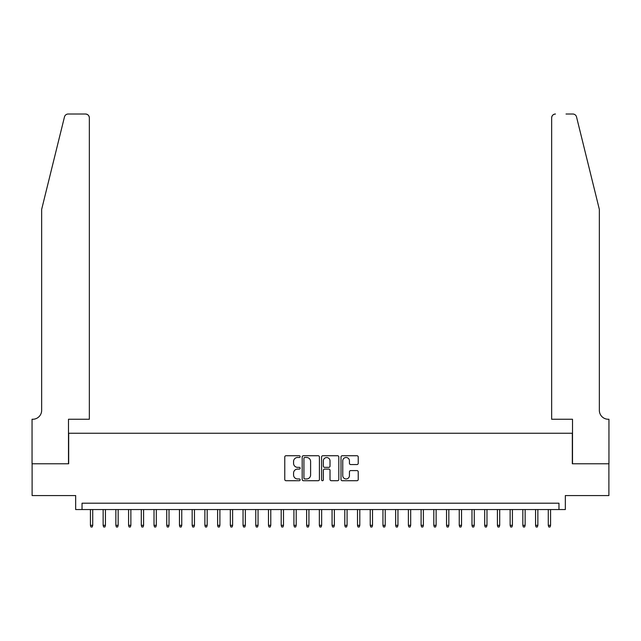 <?xml version="1.0" encoding="UTF-8"?>
<svg xmlns="http://www.w3.org/2000/svg" width="641" height="641" viewBox="0 0 641 641"><rect width="100%" height="100%" fill="white"/><g stroke="black" fill="none" stroke-linecap="round" stroke-linejoin="round"><path stroke-width="0.96" d="M300.148 456.616A0.873 0.873 0 0 0 299.275 455.735L286.014 455.735A1.25 1.25 0 0 0 284.764 456.985L284.764 479.46A1.25 1.25 0 0 0 286.014 480.71L299.275 480.71A0.873 0.873 0 0 0 300.148 479.829A0.873 0.873 0 0 0 299.275 478.955L297.56 478.955A3.998 3.998 0 0 1 293.57 474.965L293.57 473.09A3.998 3.998 0 0 1 297.56 469.1L299.275 469.1A0.873 0.873 0 0 0 300.148 468.226A0.873 0.873 0 0 0 299.275 467.345L297.56 467.345A3.998 3.998 0 0 1 293.57 463.355L293.57 461.48A3.998 3.998 0 0 1 297.56 457.49L299.275 457.49A0.873 0.873 0 0 0 300.148 456.616M356.981 464.541A1.25 1.25 0 0 0 358.231 463.291L358.231 456.985A1.25 1.25 0 0 0 356.981 455.735L342.254 455.735A1.25 1.25 0 0 0 341.004 456.985L341.004 479.46A1.25 1.25 0 0 0 342.254 480.71L356.981 480.71A1.25 1.25 0 0 0 358.231 479.46L358.231 471.84A1.25 1.25 0 0 0 356.981 470.598L350.683 470.598A1.25 1.25 0 0 0 349.433 471.84L349.433 475.622A3.341 3.341 0 0 1 346.092 478.955A3.341 3.341 0 0 1 342.751 475.622L342.751 460.823A3.341 3.341 0 0 1 346.092 457.49A3.341 3.341 0 0 1 349.433 460.823L349.433 463.291A1.25 1.25 0 0 0 350.683 464.541L356.981 464.541M558.968 509.555L565.33 509.555L565.33 495.565L608.886 495.565L608.886 463.772L572.325 463.772L572.325 433.244L68.675 433.244L68.675 463.772L32.114 463.772L32.114 495.565L75.67 495.565L75.67 509.555L558.968 509.555L558.968 503.201L82.032 503.201L82.032 509.555M319.41 456.985A1.25 1.25 0 0 0 318.16 455.735L303.425 455.735A1.25 1.25 0 0 0 302.183 456.985L302.183 479.46A1.25 1.25 0 0 0 303.425 480.71L318.16 480.71A1.25 1.25 0 0 0 319.41 479.46L319.41 456.985M322.84 455.735L337.575 455.735A1.25 1.25 0 0 1 338.817 456.985L338.817 479.46A1.25 1.25 0 0 1 337.575 480.71L331.269 480.71A1.25 1.25 0 0 1 330.019 479.46L330.019 470.342A1.25 1.25 0 0 0 328.769 469.1L324.586 469.1A1.25 1.25 0 0 0 323.336 470.342L323.336 479.829A0.873 0.873 0 0 1 322.463 480.71A0.873 0.873 0 0 1 321.59 479.829L321.59 456.985A1.25 1.25 0 0 1 322.84 455.735M304.804 457.49A0.873 0.873 0 0 0 303.93 458.363L303.93 478.082A0.873 0.873 0 0 0 304.804 478.955L306.614 478.955A3.998 3.998 0 0 0 310.605 474.965L310.605 461.48A3.998 3.998 0 0 0 306.614 457.49L304.804 457.49M330.019 460.887A3.341 3.341 0 0 0 326.678 457.546A3.341 3.341 0 0 0 323.336 460.887L323.336 466.103A1.25 1.25 0 0 0 324.586 467.345L328.769 467.345A1.25 1.25 0 0 0 330.019 466.103L330.019 460.887M92.713 525.324L92.208 526.982L90.934 526.982L90.429 525.324L92.713 525.324L92.713 509.555M90.429 525.324L90.429 509.555M64.469 116.918C65.438 114.827 65.438 114.827 64.469 116.918L41.649 209.407L41.649 410.352A8.902 8.902 0 0 1 32.747 419.254L32.05 419.254L32.05 463.772L68.491 463.772L68.491 419.254L89.347 419.254L89.347 117.832A3.814 3.814 0 0 0 85.533 114.018L68.17 114.018A3.814 3.814 0 0 0 64.469 116.918M74.973 114.018L85.533 114.018C87.833 114.258 89.107 115.532 89.347 117.832L89.347 419.254M41.649 410.352A8.902 8.902 0 0 1 32.747 419.254M592.356 181.05L576.531 116.918C575.562 114.827 575.562 114.827 576.531 116.918C575.562 114.827 575.562 114.827 576.531 116.918L599.351 209.407L599.351 410.352A8.902 8.902 0 0 0 608.253 419.254L608.95 419.254L608.95 463.772L572.509 463.772L572.509 419.254L551.653 419.254L551.653 117.832L551.653 419.254M566.027 114.018L572.83 114.018A3.814 3.814 0 0 1 576.531 116.918M555.467 114.018A3.814 3.814 0 0 0 551.653 117.832C551.893 115.532 553.167 114.258 555.467 114.018M599.351 410.352A8.902 8.902 0 0 0 608.253 419.254M105.436 525.324L104.924 526.982L103.658 526.982L103.145 525.324L105.436 525.324L105.436 509.555M103.145 525.324L103.145 509.555M118.152 525.324L117.648 526.982L116.374 526.982L115.861 525.324L118.152 525.324L118.152 509.555M115.861 525.324L115.861 509.555M130.868 525.324L130.363 526.982L129.089 526.982L128.585 525.324L130.868 525.324L130.868 509.555M128.585 525.324L128.585 509.555M143.592 525.324L143.079 526.982L141.805 526.982L141.3 525.324L143.592 525.324L143.592 509.555M141.3 525.324L141.3 509.555M156.308 525.324L155.795 526.982L154.529 526.982L154.016 525.324L156.308 525.324L156.308 509.555M154.016 525.324L154.016 509.555M169.024 525.324L168.519 526.982L167.245 526.982L166.74 525.324L169.024 525.324L169.024 509.555M166.74 525.324L166.74 509.555M181.748 525.324L181.235 526.982L179.961 526.982L179.456 525.324L181.748 525.324L181.748 509.555M179.456 525.324L179.456 509.555M194.463 525.324L193.951 526.982L192.685 526.982L192.172 525.324L194.463 525.324L194.463 509.555M192.172 525.324L192.172 509.555M207.179 525.324L206.674 526.982L205.4 526.982L204.888 525.324L207.179 525.324L207.179 509.555M204.888 525.324L204.888 509.555M219.895 525.324L219.39 526.982L218.116 526.982L217.611 525.324L219.895 525.324L219.895 509.555M217.611 525.324L217.611 509.555M232.619 525.324L232.106 526.982L230.84 526.982L230.327 525.324L232.619 525.324L232.619 509.555M230.327 525.324L230.327 509.555M245.335 525.324L244.83 526.982L243.556 526.982L243.043 525.324L245.335 525.324L245.335 509.555M243.043 525.324L243.043 509.555M258.051 525.324L257.546 526.982L256.272 526.982L255.767 525.324L258.051 525.324L258.051 509.555M255.767 525.324L255.767 509.555M270.774 525.324L270.262 526.982L268.988 526.982L268.483 525.324L270.774 525.324L270.774 509.555M268.483 525.324L268.483 509.555M283.49 525.324L282.977 526.982L281.711 526.982L281.199 525.324L283.49 525.324L283.49 509.555M281.199 525.324L281.199 509.555M296.206 525.324L295.701 526.982L294.427 526.982L293.923 525.324L296.206 525.324L296.206 509.555M293.923 525.324L293.923 509.555M308.93 525.324L308.417 526.982L307.143 526.982L306.638 525.324L308.93 525.324L308.93 509.555M306.638 525.324L306.638 509.555M321.646 525.324L321.133 526.982L319.867 526.982L319.354 525.324L321.646 525.324L321.646 509.555M319.354 525.324L319.354 509.555M334.362 525.324L333.857 526.982L332.583 526.982L332.07 525.324L334.362 525.324L334.362 509.555M332.07 525.324L332.07 509.555M347.077 525.324L346.573 526.982L345.299 526.982L344.794 525.324L347.077 525.324L347.077 509.555M344.794 525.324L344.794 509.555M359.801 525.324L359.289 526.982L358.023 526.982L357.51 525.324L359.801 525.324L359.801 509.555M357.51 525.324L357.51 509.555M372.517 525.324L372.012 526.982L370.738 526.982L370.226 525.324L372.517 525.324L372.517 509.555M370.226 525.324L370.226 509.555M385.233 525.324L384.728 526.982L383.454 526.982L382.949 525.324L385.233 525.324L385.233 509.555M382.949 525.324L382.949 509.555M397.957 525.324L397.444 526.982L396.17 526.982L395.665 525.324L397.957 525.324L397.957 509.555M395.665 525.324L395.665 509.555M410.673 525.324L410.16 526.982L408.894 526.982L408.381 525.324L410.673 525.324L410.673 509.555M408.381 525.324L408.381 509.555M423.389 525.324L422.884 526.982L421.61 526.982L421.105 525.324L423.389 525.324L423.389 509.555M421.105 525.324L421.105 509.555M436.112 525.324L435.6 526.982L434.326 526.982L433.821 525.324L436.112 525.324L436.112 509.555M433.821 525.324L433.821 509.555M448.828 525.324L448.315 526.982L447.049 526.982L446.537 525.324L448.828 525.324L448.828 509.555M446.537 525.324L446.537 509.555M461.544 525.324L461.039 526.982L459.765 526.982L459.252 525.324L461.544 525.324L461.544 509.555M459.252 525.324L459.252 509.555M474.26 525.324L473.755 526.982L472.481 526.982L471.976 525.324L474.26 525.324L474.26 509.555M471.976 525.324L471.976 509.555M486.984 525.324L486.471 526.982L485.205 526.982L484.692 525.324L486.984 525.324L486.984 509.555M484.692 525.324L484.692 509.555M499.7 525.324L499.195 526.982L497.921 526.982L497.408 525.324L499.7 525.324L499.7 509.555M497.408 525.324L497.408 509.555M512.415 525.324L511.911 526.982L510.637 526.982L510.132 525.324L512.415 525.324L512.415 509.555M510.132 525.324L510.132 509.555M525.139 525.324L524.626 526.982L523.352 526.982L522.848 525.324L525.139 525.324L525.139 509.555M522.848 525.324L522.848 509.555M537.855 525.324L537.342 526.982L536.076 526.982L535.564 525.324L537.855 525.324L537.855 509.555M535.564 525.324L535.564 509.555M550.571 525.324L550.066 526.982L548.792 526.982L548.287 525.324L550.571 525.324L550.571 509.555M548.287 525.324L548.287 509.555"/></g></svg>
